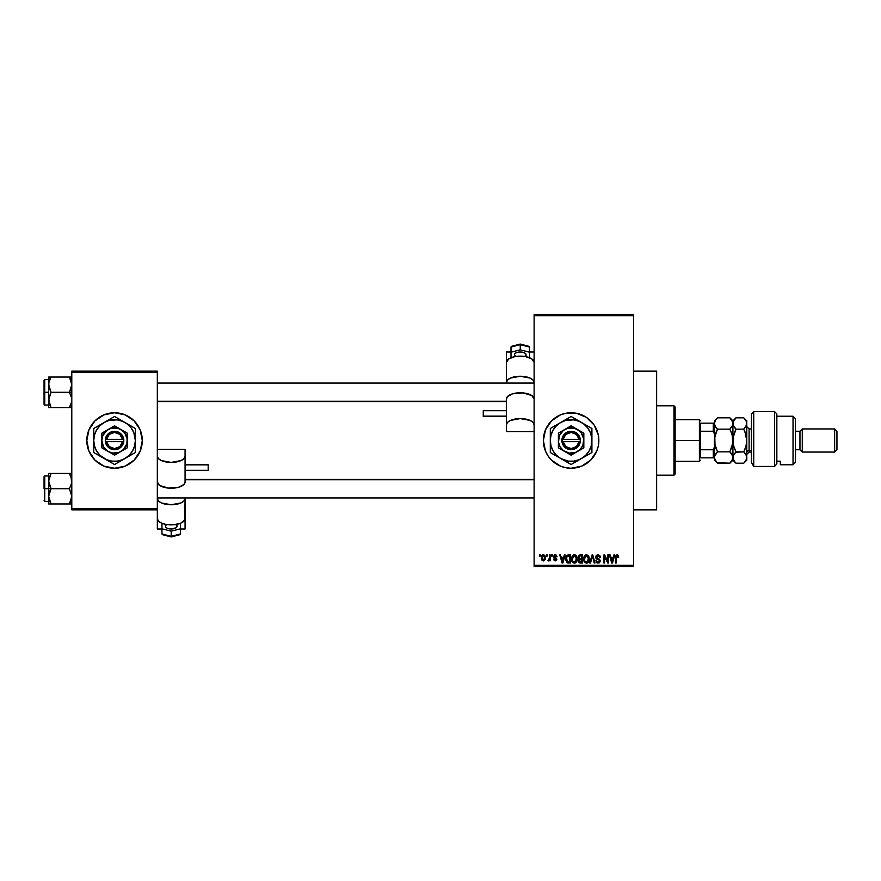 <?xml version="1.0" encoding="UTF-8"?>
<svg xmlns="http://www.w3.org/2000/svg" width="881" height="881" viewBox="0 0 881 881"><rect width="100%" height="100%" fill="white"/><g stroke="black" fill="none" stroke-linecap="round" stroke-linejoin="round"><path stroke-width="1.32" d="M576.504 413.288A27.74 27.74 0 0 0 565.712 413.288L576.515 413.288L586.526 417.44L594.168 425.094L598.32 435.093L598.32 445.907L596.734 451.116L590.722 460.113L581.724 466.126L571.108 468.24A27.74 27.74 0 0 1 543.368 440.5A27.74 27.74 0 0 1 571.108 412.76A27.74 27.74 0 0 1 598.849 440.5A27.74 27.74 0 0 1 571.108 468.24L565.701 467.712A27.74 27.74 0 0 0 576.504 467.712M565.679 413.299A27.74 27.74 0 0 0 560.514 414.863M560.47 414.885A27.74 27.74 0 0 0 560.47 466.115L551.495 460.113L548.048 455.906L545.482 451.116L543.368 440.5L545.482 429.884L551.495 420.887L560.492 414.874L565.701 413.288M560.514 466.137A27.74 27.74 0 0 0 565.679 467.701M633.527 509.846L656.642 509.846L656.642 371.154L633.527 371.154L656.642 371.154L656.642 509.846L633.527 509.846M114.552 412.76A27.74 27.74 0 0 0 86.812 440.5A27.74 27.74 0 0 0 114.552 468.24A27.74 27.74 0 0 1 86.812 440.5A27.74 27.74 0 0 1 114.552 412.76L125.168 414.874L134.165 420.887L140.189 429.884L142.293 440.5L140.189 451.116L134.165 460.113L125.168 466.126L114.552 468.24L103.936 466.126L94.939 460.113L88.926 451.116L86.812 440.5L88.926 429.884L94.939 420.887L103.936 414.874L114.552 412.76A27.74 27.74 0 0 1 142.293 440.5A27.74 27.74 0 0 1 114.552 468.24A27.74 27.74 0 0 0 142.293 440.5A27.74 27.74 0 0 0 114.552 412.76M534.117 315.673L534.117 565.327L633.527 565.327L633.527 315.673L534.117 315.673L534.117 314.517L633.527 314.517L633.527 315.673L633.527 314.517L534.117 314.517L534.117 566.483L633.527 566.483L633.527 315.673L534.117 315.673M546.517 556.087L546.517 554.931L547.255 554.931L547.255 556.087L546.517 556.087L547.255 556.087L547.255 554.931L546.517 554.931L547.255 554.931L547.255 556.087L546.517 556.087L546.517 554.931L546.517 556.087M548.676 560.911L549.469 559.875L548.588 560.922L549.469 559.875L548.588 560.922L547.883 560.602L549.326 559.182L549.469 554.931L550.196 554.931L550.196 560.812L549.469 560.812L549.469 559.875L548.764 560.889L547.883 560.602L549.215 559.479L549.469 557.981L547.883 560.602L548.588 560.922L549.469 559.875L549.469 560.812L550.196 560.812L550.196 554.931L549.469 554.931L550.196 554.931L550.196 560.812L549.469 560.812M551.561 556.087L551.561 554.931L552.299 554.931L552.299 556.087L551.561 556.087L552.299 556.087L552.299 554.931L551.561 554.931L552.299 554.931L552.299 556.087L551.561 556.087L551.561 554.931L551.561 556.087M553.455 556.726L554.512 554.942L556.307 555.151L557.034 556.715L555.184 555.658L554.204 556.726L556.924 559.237L556.219 560.668L554.303 560.668L553.565 559.237L555.404 560.074L556.175 559.215L553.951 558.036L553.455 556.726L556.186 559.358L555.239 560.074L553.565 559.237L555.261 560.922L556.924 559.237L554.193 556.572L555.184 555.658L557.034 556.715L555.239 554.821L553.466 556.539M564.347 554.931L563.708 557.343L564.347 554.931L565.117 554.931L562.882 563.014L562.111 563.014L559.765 554.931L560.525 554.931L561.164 557.343L563.708 557.343L561.164 557.343L560.525 554.931L559.765 554.931L562.111 563.014L562.882 563.014L565.117 554.931L564.347 554.931L565.117 554.931L562.882 563.014L562.111 563.014L559.765 554.931L560.525 554.931M574.368 554.821L576.086 555.581L577.044 557.42L576.449 561.946L574.016 563.102L571.813 560.933L571.912 556.737L574.368 554.821L572.265 556.054L571.527 558.961C571.406 561.208 572.342 562.596 574.357 563.124C576.416 562.585 577.363 561.164 577.198 558.862L576.482 556.087L574.533 554.832M586.449 554.821L588.167 555.581L589.125 557.42L588.53 561.946L586.096 563.102L583.894 560.933L583.993 556.737L586.449 554.821L584.345 556.054L583.607 558.961C583.486 561.208 584.433 562.596 586.449 563.124C588.497 562.585 589.444 561.164 589.29 558.862L588.563 556.087L586.614 554.832M616.271 555.052L618.055 555.14L618.704 557.343L617.977 557.453L617.46 555.867L616.403 556.131L616.182 563.014L615.456 563.014L615.709 555.757L617.118 554.821L615.456 557.53L615.456 563.014L616.182 563.014L616.293 556.374L617.085 555.768L617.977 557.453L618.704 557.343L618.275 555.393L617.118 554.821L618.341 555.504M565.701 467.712L560.492 466.126M613.947 554.931L613.308 557.343L613.947 554.931L614.718 554.931L612.482 563.014L611.7 563.014L609.355 554.931L610.126 554.931L610.764 557.343L613.308 557.343L610.764 557.343L610.126 554.931L609.355 554.931L611.7 563.014L612.482 563.014L614.718 554.931L613.947 554.931L614.718 554.931L612.482 563.014L611.7 563.014L609.355 554.931L610.126 554.931M607.78 554.931L607.78 561.406L607.78 554.931L608.518 554.931L608.518 563.014L607.736 563.014L604.63 556.528L604.63 563.014L603.892 563.014L603.892 554.931L604.685 554.931L607.78 561.406L604.685 554.931L603.892 554.931L603.892 563.014L604.63 563.014L604.63 556.528L607.736 563.014L608.518 563.014L608.518 554.931L607.78 554.931L608.518 554.931L608.518 563.014L607.736 563.014M595.71 557.464L596.316 555.471L597.99 554.821L599.807 555.625L600.424 557.552L599.686 557.662L598.287 555.801L596.591 556.462L596.668 557.926L599.377 559.149L600.181 560.503L599.664 562.485L597.891 563.113L596.481 562.419L595.908 560.701L598.364 562.166L599.289 561.615L599.366 560.239L596.327 558.763L595.699 557.166L596.811 559.094L599.245 560.052L599.476 560.878L598.1 562.177L595.908 560.701L598.122 563.124L600.214 560.911L596.437 557.155L597.924 555.768L600.424 557.552L597.99 554.821L595.71 556.935M589.774 563.014L592.087 554.931L592.803 554.931L594.983 563.014L594.223 563.014L592.495 555.878L590.545 563.014L589.774 563.014L590.545 563.014L592.495 555.878L594.223 563.014L594.983 563.014L592.803 554.931L592.087 554.931L592.803 554.931L594.983 563.014L594.223 563.014L592.495 555.878L590.545 563.014L589.774 563.014L592.087 554.931L589.774 563.014M580.282 554.931L578.046 557.299L579.147 555.129L582.561 554.931L582.561 563.014L578.795 562.474L578.266 560.745L579.048 559.292L578.046 557.299L579.048 559.292L578.255 560.988L580.282 563.014L582.561 563.014L582.561 554.931L580.282 554.931L582.561 554.931L582.561 563.014L580.271 563.014M566.098 556.23L568.322 554.931C566.274 555.349 565.349 556.715 565.536 559.017L566.692 555.437L570.481 554.931L570.481 563.014L566.769 562.596L565.536 559.017L567.254 562.871L570.481 563.014L570.481 554.931L568.322 554.931L570.481 554.931L570.481 563.014M541.375 557.926L542.586 555.03L543.929 554.898L545.064 555.878L545.394 558.895L544.392 560.624L542.465 560.635L541.463 558.939L541.375 557.926L543.423 560.922L545.471 557.871L543.423 554.821L541.375 557.926M539.59 556.087L539.59 554.931L540.317 554.931L540.317 556.087L539.59 556.087L540.317 556.087L540.317 554.931L539.59 554.931L540.317 554.931L540.317 556.087L539.59 556.087L539.59 554.931L539.59 556.087M71.79 371.154L157.325 371.154L157.325 372.311L71.79 372.311L71.79 508.689L157.325 508.689L157.325 371.154L71.79 371.154L71.79 372.311L71.79 371.154M71.79 509.846L157.325 509.846L157.325 372.311L71.79 372.311L71.79 509.846L71.79 508.689L157.325 508.689L157.325 518.634L158.382 521.012L161.388 523.039L165.881 524.393L173.898 524.746L181.001 523.039L184.79 519.845L185.065 498.514A13.865 6.233 180 0 1 171.189 504.747A13.865 6.233 180 0 1 157.325 498.514L158.382 500.904L161.388 502.93L171.189 504.747L181.001 502.93L184.008 500.904L185.065 497.941L185.065 518.634A13.865 6.233 0 0 1 171.189 524.867A13.865 6.233 0 0 1 157.325 518.634L157.325 509.846L71.79 509.846M534.117 566.483L534.117 565.327L633.527 565.327L633.527 566.483L534.117 566.483M576.537 467.701A27.74 27.74 0 0 0 581.702 466.137M581.746 466.115A27.74 27.74 0 0 0 581.746 414.885M581.702 414.863A27.74 27.74 0 0 0 576.537 413.299M618.704 557.343L617.955 557.188M617.977 557.453L617.085 555.768L616.182 557.464L617.152 555.768M616.182 563.014L615.456 563.014L615.456 557.53M612.372 560.646L613.055 558.29L612.372 560.646M611.733 560.922L611.018 558.29L613.055 558.29L611.018 558.29L611.843 561.34M604.63 563.014L603.892 563.014L603.892 554.931L604.685 554.931M598.496 554.865L599.741 555.559M600.049 555.999L600.379 556.968M600.424 557.552L599.686 557.662L599.212 556.318M598.287 555.801L597.351 555.845M597.924 555.768L596.591 557.816M600.203 561.12L599.212 562.86M597.219 562.959L596.668 562.618M595.908 560.701L596.745 561.197M597.792 562.155L598.364 562.166M598.463 562.144L599.454 561.153M598.1 562.177L599.476 560.878L599.135 559.942M599.465 561.065L599.245 560.052L597.902 559.468M599.476 560.878L599.245 560.052L599.476 560.878L599.245 560.052L596.811 559.094L599.311 560.14M595.963 558.312L595.754 557.75M596.041 555.856L597.032 554.986M596.911 559.138L597.604 559.38M588.871 556.671L589.125 557.431M589.169 560.283L588.541 561.935M588.31 562.232L586.449 563.124M584.433 562.023L583.685 560.019M583.618 558.587L583.795 557.354M584.246 556.219L584.742 555.559M585.237 555.151L586.118 554.843M586.768 554.843L588.167 555.581M589.246 558.136L589.125 557.42M587.153 563.025L587.792 562.706M586.294 562.166L587.473 561.847M585.127 561.571L586.14 562.155M584.72 560.955L586.438 562.177L584.665 560.823L584.345 558.995L584.665 560.823L584.345 558.995L586.46 555.768L584.764 556.902L584.345 558.995L584.588 557.288M586.317 555.779L587.429 556.076L586.46 555.768L588.552 558.851L588.167 561.01L588.552 558.851L586.581 562.166M588.53 558.334L587.638 556.241M579.863 562.992L578.564 562.155M579.048 559.292L578.266 560.734M578.784 557.299L578.938 556.517L578.872 557.904L580.37 558.708L578.784 557.299L579.5 555.977L578.806 557.607M580.447 559.655L578.993 560.856L581.823 562.067L581.823 559.655L579.676 559.732L578.993 560.856L579.676 559.732L581.823 559.655L581.823 562.067L578.993 560.856L580.216 562.067M579.676 559.732L579.015 561.142M581.823 555.878L581.823 558.708L580.37 558.708L581.823 558.708L581.823 555.878L579.5 555.977L581.823 555.878M576.813 556.748L577.044 557.431M577.176 559.611L576.449 561.935M575.337 562.915L574.72 563.102M572.342 562.012L571.604 560.019M571.538 558.587L571.714 557.354M573.157 555.151L574.038 554.843M574.687 554.843L575.326 555.019M575.304 555.019L576.086 555.581M574.203 562.166L575.392 561.847M573.046 561.571L574.06 562.155M572.639 560.955L574.357 562.177L572.573 560.823L572.265 558.995L572.573 560.823L572.265 558.995L574.368 555.768L572.672 556.902L572.265 558.995L572.507 557.288M574.236 555.779L575.348 556.076L574.368 555.768L576.471 558.851L576.086 561.01L576.471 558.851L574.489 562.166M576.449 558.334L575.546 556.241M576.24 557.299L575.733 556.418M568.421 563.014L567.827 562.992M565.558 559.567L565.657 560.459M565.558 558.378L565.646 557.618M566.076 556.285L565.789 557.034M567.034 556.296L566.571 557.056L569.743 555.878L569.743 562.067L567.397 561.913L566.461 557.387M567.992 555.9L567.166 556.186M566.318 559.842L567.397 561.913L569.743 562.067L569.743 555.878L568.267 555.878M566.802 561.373L568.443 562.067M566.835 556.517L566.285 559.435M562.783 560.646L563.466 558.29L562.783 560.646M562.243 561.34L561.417 558.29L562.507 561.792M561.417 558.29L563.466 558.29L561.417 558.29M557.034 556.715L556.197 556.374M556.296 556.814L554.81 555.713M555.404 555.68L554.193 556.572L555.768 557.673M555.184 555.658L554.38 557.111L554.204 556.385M553.565 559.237L554.325 559.314M555.019 560.052L554.292 559.127L555.239 560.074L554.292 559.127L555.239 560.074L555.955 558.873M555.239 560.074L556.186 559.358M548.588 560.922L547.883 560.602M548.632 559.864L549.469 557.981L548.632 559.864L549.326 559.182M549.469 554.931L549.469 557.981M543.159 560.9L541.925 560.096M541.584 556.329L541.848 555.746M542.608 555.019L543.159 554.843M542.751 555.911L542.476 559.512M542.344 559.281L543.445 560.074L544.733 557.871L543.445 560.074L544.623 558.928L544.491 556.462L543.225 555.68L544.722 557.519M543.258 560.063L542.112 557.871L543.577 555.68M611.921 561.671L612.273 561.021M580.271 555.878L579.687 555.922M579.213 558.411L579.764 558.664M566.571 557.056L566.285 558.532M542.123 557.519L542.123 558.235M544.315 556.153L543.753 555.724M673.976 405.822L675.132 406.978L675.132 474.022L673.976 475.178L656.642 475.178L673.976 475.178L673.976 405.822L656.642 405.822L673.976 405.822L673.976 475.178L675.132 474.022L675.132 406.978L673.976 405.822M48.851 483.074L48.675 488.702L51.032 488.702L48.675 481.07L51.032 473.438L69.434 473.438L71.614 479.066L71.625 483.041L69.434 488.702L51.032 488.702L48.851 483.074M71.614 473.438L48.675 473.438L48.675 488.702L44.05 488.702L44.05 476.676L44.05 488.702L44.744 488.702L44.744 475.982L44.744 488.702L48.675 488.702L48.675 496.322L51.032 488.702L69.434 488.702L71.79 496.322L69.434 503.954L51.032 503.954L48.675 496.322L48.675 503.954L71.614 503.954M48.785 497.941L49.336 500.254L48.675 496.322L48.675 503.954L51.032 503.954L50.085 503.954L51.032 503.954L48.84 498.305M50.019 501.994L49.325 500.243M70.447 501.994L71.79 496.322L69.434 488.702L71.625 483.041L71.13 477.128L71.614 479.066M71.68 479.451L71.13 477.139M70.447 475.41L69.434 473.438L70.381 473.438L69.434 473.438L70.381 475.266M51.032 473.438L48.84 479.077L51.032 473.438L48.675 473.438L49.336 473.438L48.675 473.438L48.851 479.066M44.744 488.702L44.744 501.41L44.744 488.702M50.085 490.519L51.032 488.702L48.675 488.702L48.675 496.322L50.085 490.519M71.13 473.438L70.381 473.438M69.863 474.231L69.434 473.438M71.35 477.887L71.13 477.15L71.35 477.887M534.117 479.749L185.065 479.749L534.117 479.749M157.325 401.251L506.388 401.251L157.325 401.251M700.56 423.166L700.56 431.25L700.56 423.166L713.28 423.166L700.56 423.166M700.56 440.5L700.56 431.25L700.56 449.75L700.56 440.5L699.404 440.5L700.56 440.5M675.132 419.697L699.404 419.697L699.404 440.5L699.404 419.697L700.56 420.854M675.132 440.5L699.404 440.5L675.132 440.5M700.56 457.834L700.56 449.75L700.56 457.834L714.436 457.834L713.28 457.834L713.28 449.75L700.56 449.75L713.28 449.75L713.28 457.834L700.56 457.834M675.132 461.303L699.404 461.303L699.404 440.5L699.404 461.303L700.56 460.146M714.436 423.166L713.28 423.166L713.28 431.25L714.436 434.069L713.28 431.25L713.28 423.166L714.436 423.166M700.56 431.25L713.28 431.25L700.56 431.25M714.436 446.931L713.28 449.75L714.436 446.931M70.447 379.006L69.434 377.046L70.381 378.863L69.434 377.046L70.381 377.046L51.032 377.046L71.79 377.046L69.434 377.046L71.79 384.678L69.434 392.298L71.79 392.298L69.434 392.298L71.614 397.926L71.625 401.901L69.434 407.562L71.614 401.934L69.434 407.562L51.032 407.562L48.675 399.93L51.032 392.298L48.851 386.682L48.84 382.684L51.032 377.046L50.085 378.863L51.032 377.046L48.675 377.046L50.085 377.046L48.675 377.046L48.675 392.298L44.05 392.298L44.05 404.324L44.05 380.284L44.744 405.018L44.744 392.298L48.675 392.298L48.675 407.562L71.614 407.562M48.785 401.549L49.336 403.861L48.84 397.959L51.032 392.298L69.434 392.298L51.032 392.298L48.675 384.678L48.675 407.562M50.591 406.769L48.851 401.934M71.13 380.757L70.381 378.863L71.614 382.673L71.625 386.649L69.434 392.298L71.614 397.926L71.625 401.901M48.675 379.59L44.744 379.59L44.744 392.298L44.744 379.59L44.05 380.284M48.851 377.046L48.785 383.059M51.032 377.046L50.085 377.046L51.032 377.046L49.336 380.746L51.032 377.046M49.336 407.562L50.085 407.562M49.336 403.861L51.032 407.562M69.434 407.562L70.381 405.745L69.434 407.562L71.13 407.562M70.381 502.137L71.614 498.327M49.116 477.887L49.336 477.139M71.13 500.243L71.35 499.505M49.116 381.473L49.325 380.757M71.35 403.113L71.13 403.861M753.729 466.445L751.416 462.426L753.729 466.445L774.531 466.445L774.531 411.603L774.531 466.445L776.844 463.846L776.844 413.916L776.844 463.846L774.531 466.445L753.729 466.445L753.729 411.603L753.729 466.445L751.416 462.426L753.729 466.445M751.416 413.916L753.729 411.603L751.416 413.916L751.416 462.426L751.416 413.916M793.032 464.772L795.345 462.459L795.345 418.541L793.032 416.228L793.032 464.772L793.032 416.228L776.844 416.228L793.032 416.228L795.345 418.541L795.345 462.459L793.032 464.772L780.313 464.772L793.032 464.772M802.272 428.937L799.959 431.25L799.959 449.75L802.272 452.063L802.272 428.937L802.272 452.063L834.637 452.063L836.95 449.75L836.95 431.25L834.637 428.937L834.637 452.063L834.637 428.937L802.272 428.937L834.637 428.937L836.95 431.25L836.95 449.75L834.637 452.063L802.272 452.063L799.959 449.75L799.959 431.25L795.345 431.25L799.959 431.25L802.272 428.937M795.345 449.75L799.959 449.75L795.345 449.75M780.313 461.181L780.313 464.772L780.313 461.181L776.844 461.181L780.313 461.181M751.416 428.937L749.103 428.937L749.103 450.51A2.313 2.004 0 0 0 746.791 452.515A2.313 2.004 180 0 1 749.103 450.51L751.416 450.51L749.103 450.51L749.103 452.063L746.791 454.365L746.791 460.146L746.791 440.5L746.791 454.398M714.965 435.919L714.436 440.5L715.273 434.674L717.475 429.157L729.886 429.157L732.067 434.641L732.926 440.5L732.078 446.326L729.886 451.843L717.475 451.843L714.656 443.484L714.436 420.854L714.436 423.486L715.273 420.567L717.475 417.814L729.886 417.814L732.067 420.556L732.926 423.486L732.078 426.393L729.886 429.157L717.475 429.157L715.284 426.415L714.436 423.486L715.218 426.283M714.436 457.437L715.284 454.585L717.475 451.843L729.886 451.843L732.706 456.039L732.706 458.99L729.886 463.186L717.475 463.186L715.284 460.444L714.436 457.514L714.436 460.146L714.656 456.028L717.475 451.843L716.253 453.197M717.046 462.745L729.886 463.186L732.926 460.146L732.706 456.039L731.208 453.33M732.926 457.437L732.926 460.146L735.965 463.186L743.751 463.186L744.974 461.842L743.751 463.186L735.965 463.186L733.774 460.444L732.926 457.514L732.926 440.5L732.926 457.514L732.706 456.05L732.706 459.001L731.109 461.842M715.108 420.876L714.436 423.486L715.02 445.323M716.242 449.134L714.976 445.158M731.109 453.197L729.886 451.843L732.706 443.44L732.342 435.677M730.712 428.276L729.886 429.157L731.186 432.053L729.886 429.157L732.585 425.303M717.475 429.157L716.253 431.855L717.475 429.157L716.253 427.803L717.475 429.157L714.645 437.56L714.436 457.514L714.436 440.5M714.656 437.516L714.976 435.864M733.774 420.567L733.146 424.961L733.146 422.021L735.965 417.814L743.751 417.814L745.943 420.556L746.791 423.486L746.791 420.854L746.791 440.5L745.954 446.326L743.751 451.843L735.965 451.843L734.655 448.925L735.965 451.843L733.146 456.028L734.743 453.197L733.146 456.028L733.146 458.979L733.146 456.05L735.965 451.843L733.785 446.359L732.926 440.5L733.774 434.674L735.965 429.157L733.146 424.972L732.926 420.854L732.926 440.5L732.706 424.95M732.706 421.988L729.886 417.814L717.475 417.814L715.273 420.567M732.386 435.842L731.109 431.855M715.284 426.415L716.693 428.331M714.436 460.146L717.475 463.186L714.656 458.99M733.146 459.001L734.864 461.985M743.773 451.865L735.58 452.239M733.466 445.158L733.146 437.56L735.965 429.157L734.743 431.855L735.965 429.157L743.751 429.157L746.57 424.961L743.751 429.157L745.943 434.641L746.791 440.5L746.57 421.988L746.581 424.95L743.751 429.157L735.965 429.157L733.642 426.151M733.466 435.864L732.926 440.5M734.743 427.814L735.965 429.157L734.743 427.814M744.985 431.866L746.791 440.5L745.954 446.326L743.751 451.843L745.943 454.596L746.791 457.514L745.943 460.433L743.751 463.186L746.791 460.146M746.791 420.854L743.751 417.814L745.943 420.556L746.791 423.486L745.943 426.404L743.751 429.157M745.04 453.275L745.954 454.607M744.974 461.842L746.581 458.99L746.581 456.05M743.751 451.843L744.974 449.145L743.751 451.843L744.985 453.197M734.743 449.134L733.51 445.323M734.743 419.169L735.965 417.814L743.751 417.814M732.926 423.486L733.146 424.961M733.455 435.919L733.146 437.538M749.103 429.058L749.103 450.51M524.404 356.42A5.782 2.599 180 0 0 526.034 354.614L526.034 356.706L526.034 354.614A5.782 2.599 180 0 0 520.253 352.015A5.782 2.599 180 0 0 514.471 354.614L514.471 356.706L514.471 354.614A5.782 2.599 180 0 0 516.101 356.42M506.388 410.678L483.262 410.678L483.262 416.151L506.388 416.151L483.262 416.46L483.262 410.689M534.117 362.366L531.783 358.908L525.561 356.607L514.945 356.607L508.722 358.908L506.388 362.366L506.388 382.486A13.865 6.233 0 0 1 520.253 376.253A13.865 6.233 0 0 1 534.117 382.486L533.071 380.096L530.065 378.07L520.253 376.253L510.44 378.07L507.434 380.096L506.388 383.059L506.388 362.366A13.865 6.233 180 0 1 520.253 356.133A13.865 6.233 180 0 1 534.117 362.366M506.388 399.005L506.388 431.569L534.117 431.569L506.388 431.569L506.388 424.818A13.865 6.233 0 0 1 520.253 418.585A13.865 6.233 0 0 1 534.117 424.818L533.071 422.428L530.065 420.413L520.253 418.585L510.44 420.413L507.434 422.428L506.388 424.818L506.388 399.005L507.434 396.615L512.544 393.818L522.962 392.893L531.783 395.536L534.117 399.005A13.865 6.233 180 0 0 520.253 392.772A13.865 6.233 180 0 0 506.388 399.005M506.388 352.015L506.388 368.082L506.388 352.015L511.002 352.015L506.388 352.015M529.503 352.015L534.117 352.015L529.503 352.015M529.162 346.409L529.503 347.059L520.253 344.306L511.09 346.685L511.002 352.213L520.253 349.823L511.002 352.213L511.002 347.059L520.253 344.658L520.253 349.823L520.253 344.658L529.503 347.059L529.503 352.213L520.253 349.823L529.503 352.213L529.503 347.059L528.787 346.288M529.503 357.014L529.503 352.213L529.503 357.014L528.358 357.312L529.503 357.014M511.002 357.014L512.147 357.312L511.002 357.014L511.002 352.213L511.002 357.014M525.924 355.12L525.924 354.107L524.338 352.774L520.253 352.015L516.167 352.774L514.581 354.107L514.581 355.12M511.343 346.409L512.158 346.321M528.919 346.31L520.253 344.064L511.586 346.31M167.038 524.58A5.782 2.599 0 0 0 165.408 526.386L165.408 524.294L165.408 526.386A5.782 2.599 0 0 0 171.189 528.985A5.782 2.599 0 0 0 176.971 526.386L176.971 524.294L176.971 526.386A5.782 2.599 0 0 0 175.341 524.58M185.065 470.322L208.18 470.322L208.18 464.849L185.065 464.849L208.18 464.54L208.18 470.311M185.065 481.995L185.065 449.431L157.325 449.431L185.065 449.431L185.065 456.182A13.865 6.233 180 0 1 171.189 462.415A13.865 6.233 180 0 1 157.325 456.182L158.382 458.572L161.388 460.587L171.189 462.415L181.001 460.587L184.008 458.572L185.065 456.182L185.065 481.995L184.008 484.385L178.898 487.182L168.48 488.107L159.659 485.464L157.325 481.995A13.865 6.233 0 0 0 171.189 488.228A13.865 6.233 0 0 0 185.065 481.995M185.065 528.985L185.065 512.918L185.065 528.985L180.44 528.985L185.065 528.985M157.325 512.918L157.325 528.985L157.325 512.918M161.95 528.985L157.325 528.985L161.95 528.985M162.28 534.591L161.95 533.941L171.189 536.694L180.352 534.315L180.44 528.787L171.189 531.177L180.44 528.787L180.44 533.941L171.189 536.342L171.189 531.177L171.189 536.342L161.95 533.941L161.95 528.787L171.189 531.177L161.95 528.787L161.95 533.941L162.655 534.712M161.95 523.986L161.95 528.787L161.95 523.986L163.084 523.688L161.95 523.986M180.44 523.986L179.295 523.688L180.44 523.986L180.44 528.787L180.44 523.986M165.518 525.88L165.518 526.893L167.104 528.226L171.189 528.985L176.002 527.829L176.861 525.88M180.098 534.591L179.284 534.679M162.522 534.69L171.189 536.936L179.867 534.69M579.114 441.656L563.102 441.656L565.811 446.612L571.108 448.594L576.405 446.612L579.114 441.656A8.094 8.094 0 0 1 563.102 441.656L561.935 441.656A9.251 9.251 0 0 0 580.282 441.656L579.114 441.656L580.282 441.656L578.377 446.226L575.877 448.418L572.771 449.596L567.838 449.145L563.851 446.226L561.858 441.656L562.937 436.172L566.34 432.582L571.108 431.25L574.379 431.855L578.377 434.774L579.929 437.714L580.359 441.656L563.102 441.656M577.462 429.488L583.828 433.155L571.108 425.82L558.4 433.155L571.108 425.82L558.4 433.155L558.4 447.845L558.4 433.155L558.4 447.845L571.108 455.18L558.4 447.845L571.108 455.18L583.828 447.845L571.108 455.18L583.828 447.845L583.828 433.155L583.828 440.5A12.719 12.719 0 0 1 564.754 451.513A12.719 12.719 0 0 1 564.754 429.488A12.719 12.719 0 0 1 583.828 440.5L583.828 433.155L574.401 428.221L567.816 428.221L563.366 430.413L559.358 435.632L558.499 442.163L560.096 446.854L563.366 450.587L569.445 453.109L575.976 452.25L580.094 449.486L582.859 445.368L583.718 438.837L581.196 432.758L577.462 429.488M591.911 445.401L591.911 440.5A20.803 20.803 0 0 1 581.515 458.516L585.821 455.213L589.125 450.907L591.206 445.885L591.735 437.78L590.325 432.538L587.616 427.836L583.773 423.992L579.07 421.283L573.828 419.874L565.723 420.402L560.701 422.484L556.396 425.787L553.092 430.093L551.01 435.115L550.306 440.5L551.01 445.885L553.092 450.907L556.396 455.213L560.701 458.516L568.388 461.126L573.828 461.126L579.07 459.717L591.911 452.515L586.867 455.422L591.911 452.515L591.911 428.485L589.433 427.054L591.911 428.485L591.911 434.322L591.911 428.485L571.108 416.482L576.152 419.389L571.108 416.482L568.63 417.902L550.306 428.485L555.349 425.578L550.306 428.485L550.306 452.515L550.306 446.678L550.306 452.515L571.108 464.518L566.065 461.611L571.108 464.518L586.856 455.433M581.515 458.516L573.597 463.087L581.515 458.516A20.803 20.803 0 0 1 550.306 440.5A20.803 20.803 0 0 1 581.515 422.484L576.174 419.4M560.701 422.484L555.36 425.567M560.701 458.516L566.054 461.6M550.306 435.985L550.306 445.797M581.515 422.484A20.803 20.803 0 0 1 591.911 440.5L591.911 435.203M591.911 446.678L591.911 449.651M585.777 456.061L584.224 456.953M590.369 453.407L586.889 455.411M576.174 461.6L577.253 460.983M564.963 460.983L563.422 460.08M569.567 463.626L566.087 461.622M555.36 455.433L556.451 456.061M550.306 443.639L550.306 440.5M550.306 450.731L550.306 449.651M556.451 424.939L557.97 424.069M551.847 427.593L555.327 425.589M550.306 434.322L550.306 431.349M577.253 420.028L578.795 420.92M571.108 416.482L576.141 419.378M566.054 419.4L564.963 420.028M591.911 437.372L591.911 440.5M591.911 430.225L591.911 431.349M586.856 425.567L585.777 424.939M554.612 427.825L553.092 430.093M587.605 453.175L589.125 450.907M563.102 439.344L579.114 439.344L576.405 434.388L571.108 432.406L565.811 434.388L563.102 439.344A8.094 8.094 0 0 1 579.114 439.344L580.282 439.344A9.251 9.251 0 0 0 561.935 439.344L579.114 439.344M580.359 441.656L580.359 439.344L580.282 441.656M561.935 441.656L561.858 439.344L561.858 441.656M122.558 441.656L106.546 441.656L109.255 446.612L114.552 448.594L119.849 446.612L122.558 441.656A8.094 8.094 0 0 1 106.546 441.656L105.379 441.656A9.251 9.251 0 0 0 123.725 441.656L122.558 441.656L123.725 441.656L123.373 443.286L120.675 447.438L116.215 449.596L111.281 449.145L107.295 446.226L105.313 441.656L106.381 436.172L109.784 432.582L114.552 431.25L119.331 432.582L121.82 434.774L123.373 437.714L123.803 441.656L106.546 441.656M120.917 429.488L114.552 425.82L127.271 433.155L114.552 425.82L101.844 433.155L114.552 425.82L101.844 433.155L101.844 447.845L101.844 433.155L101.844 447.845L114.552 455.18L101.844 447.845L114.552 455.18L127.271 447.845L114.552 455.18L127.271 447.845L127.271 433.155L127.271 440.5A12.719 12.719 0 0 1 108.198 451.513A12.719 12.719 0 0 1 108.198 429.488A12.719 12.719 0 0 1 127.271 440.5L127.271 433.155L117.845 428.221L111.27 428.221L106.821 430.413L102.813 435.632L101.844 440.5L103.54 446.854L108.198 451.513L112.9 453.109L119.42 452.25L123.549 449.486L126.842 443.793L127.161 438.837L124.639 432.758L120.917 429.488M135.366 445.401L135.366 440.5A20.803 20.803 0 0 1 124.959 458.516L129.265 455.213L132.568 450.907L134.65 445.885L135.366 440.5L133.78 432.538L131.06 427.836L127.216 423.992L122.514 421.283L117.272 419.874L109.167 420.402L104.156 422.484L99.839 425.787L96.536 430.093L94.454 435.115L93.749 440.5L94.454 445.885L96.536 450.907L99.839 455.213L106.59 459.717L111.843 461.126L117.272 461.126L122.514 459.717L135.366 452.515L130.322 455.422L135.366 452.515L135.366 428.485L132.888 427.054L135.366 428.485L135.366 434.322L135.366 428.485L114.552 416.482L119.596 419.389L114.552 416.482L112.074 417.902L93.749 428.485L98.793 425.578L93.749 428.485L93.749 452.515L93.749 446.678L93.749 452.515L114.552 464.518L109.519 461.611L114.552 464.518L133.813 453.407M124.959 458.516L114.552 464.518L124.959 458.516A20.803 20.803 0 0 1 93.749 440.5A20.803 20.803 0 0 1 124.959 422.484L119.618 419.4M127.646 424.036L132.877 427.054L127.657 424.036M104.156 422.484L95.291 427.593M104.156 458.516L109.497 461.6M101.458 456.964L96.238 453.946L101.458 456.964M93.749 435.985L93.749 445.797M124.959 422.484A20.803 20.803 0 0 1 135.366 440.5L135.366 435.203M135.366 446.678L135.366 449.651M127.69 456.942L129.221 456.061M119.618 461.6L120.697 460.983M106.887 460.091L108.418 460.983M113.01 463.626L109.53 461.622M99.894 456.061L98.793 455.422M93.749 443.639L93.749 440.5M93.749 450.731L93.749 449.651M99.894 424.939L101.414 424.069M93.749 434.322L93.749 431.349M122.228 420.909L120.697 420.028M114.552 416.482L119.585 419.378M109.497 419.4L108.418 420.028M135.366 437.372L135.366 440.5M135.366 430.225L135.366 431.349M129.221 424.939L130.322 425.578M98.055 427.825L96.536 430.093M131.06 453.175L132.568 450.907M106.546 439.344L122.558 439.344L119.849 434.388L114.552 432.406L109.255 434.388L106.546 439.344A8.094 8.094 0 0 1 122.558 439.344L123.725 439.344A9.251 9.251 0 0 0 105.379 439.344L122.558 439.344M123.803 441.656L123.803 439.344L123.725 441.656M105.379 441.656L105.313 439.344L105.313 441.656M48.675 475.982L44.744 475.982L44.05 476.676M48.675 501.41L44.744 501.41L44.05 500.716M157.325 497.941L534.117 497.941M185.065 479.451L534.117 479.451M534.117 383.059L157.325 383.059M506.388 401.549L157.325 401.549M48.675 405.018L44.744 405.018L44.05 404.324M753.729 411.603L774.531 411.603L776.844 413.916M729.886 417.814L732.926 420.854L735.965 417.814M714.436 420.854L717.475 417.814M749.103 452.063L751.416 452.063M749.103 428.937L746.791 426.635M506.388 416.46L483.262 416.46M185.065 464.54L208.18 464.54"/></g></svg>
